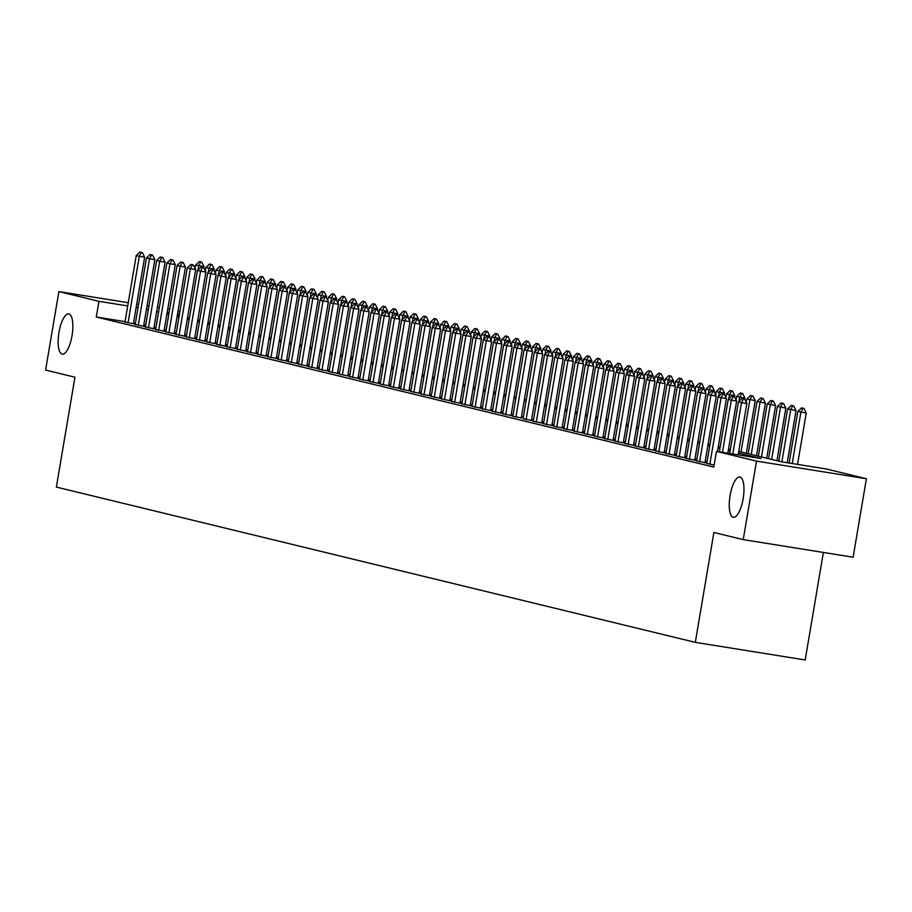 <?xml version="1.0" encoding="UTF-8"?>
<svg xmlns="http://www.w3.org/2000/svg" width="912" height="912" viewBox="0 0 912 912"><rect width="100%" height="100%" fill="white"/><g stroke="black" fill="none" stroke-linecap="round" stroke-linejoin="round"><path stroke-width="1.37" d="M730.079 495.558A20.383 6.703 99.1 0 1 739.837 477.01A20.383 6.703 99.1 0 1 743.143 498.727A20.383 6.703 99.1 0 1 733.385 517.264A20.383 6.703 99.1 0 1 730.079 495.558M58.972 332.458A20.383 6.703 99.1 0 1 68.731 313.922A20.383 6.703 99.1 0 1 72.037 335.639A20.383 6.703 99.1 0 1 62.278 354.175A20.383 6.703 99.1 0 1 58.972 332.458M823.376 552.455L805.193 659.969L695.309 642.356L56.362 487.076L74.944 377.203L45.6 370.067L58.87 291.589L128.261 302.704M167.751 309.031L169.632 309.407M177.965 311.437L179.835 311.893M738.743 451.406L781.789 461.86L826.34 468.996L866.4 478.732L756.515 461.119L716.456 451.383L760.996 458.531L738.469 453.047M756.515 461.119L743.234 539.608L853.13 557.221L866.4 478.732M706.789 463.387L714.142 465.074M696.586 460.902L706.846 463.057M686.371 458.428L696.643 460.571M676.168 455.943L686.428 458.098M665.965 453.469L676.225 455.612M655.751 450.984L666.022 453.139M645.548 448.499L655.808 450.653M635.345 446.025L645.605 448.18M625.13 443.54L635.402 445.694M614.927 441.066L625.187 443.209M604.724 438.581L614.984 440.735M594.51 436.096L604.77 438.25M584.307 433.622L594.567 435.776M574.104 431.137L584.364 433.291M563.89 428.663L574.15 430.806M553.687 426.178L563.947 428.332M543.484 423.704L553.744 425.847M533.269 421.219L543.529 423.373M523.066 418.733L533.326 420.888M512.863 416.26L521.265 417.901M502.649 413.774L512.909 415.929M492.446 411.301L502.706 413.444M482.243 408.815L492.503 410.97M472.028 406.33L482.288 408.485M461.825 403.856L472.085 406.011M451.622 401.371L461.882 403.526M441.408 398.897L451.668 401.041M431.205 396.412L441.465 398.567M421.002 393.938L431.262 396.082M410.788 391.453L421.048 393.608M400.585 388.968L410.845 391.123M390.382 386.494L400.642 388.637M380.167 384.009L390.427 386.164M369.964 381.535L380.224 383.678M359.761 379.05L370.021 381.205M349.547 376.565L359.807 378.719M339.344 374.091L349.604 376.246M329.141 371.606L339.401 373.76M318.926 369.132L329.186 371.275M308.723 366.647L318.983 368.801M298.509 364.173L308.78 366.316M288.306 361.688L298.566 363.842M278.103 359.203L288.363 361.357M267.889 356.729L278.16 358.872M257.686 354.244L267.946 356.398M247.483 351.77L257.743 353.913M237.268 349.285L247.54 351.439M227.065 346.799L237.325 348.954M216.862 344.326L227.122 346.48M206.648 341.84L216.919 343.995M196.445 339.367L206.705 341.51M186.242 336.881L196.502 339.036M176.027 334.396L186.299 336.551M165.824 331.922L176.084 334.077M155.621 329.437L165.881 331.592M145.407 326.963L155.678 329.107M135.204 324.478L145.464 326.633M125.058 321.628L96.284 317.011L713.8 467.081L716.456 451.383M707.062 461.757L705.193 461.312M696.859 459.283L694.99 458.827M686.645 456.798L684.775 456.342M676.442 454.324L674.572 453.868M666.239 451.839L664.369 451.383M656.024 449.365L654.155 448.909M645.821 446.88L643.952 446.424M635.618 444.395L633.749 443.95M625.404 441.921L623.534 441.465M615.201 439.436L613.331 438.98M604.998 436.962L603.128 436.506M594.784 434.477L592.914 434.021M584.581 431.992L582.711 431.547M574.378 429.518L572.508 429.062M564.163 427.033L562.294 426.577M553.96 424.559L552.091 424.103M543.757 422.074L541.888 421.618M533.543 419.6L531.673 419.144M523.34 417.115L521.47 416.659M513.137 414.629L511.267 414.185M502.922 412.156L501.053 411.7M492.719 409.67L490.85 409.214M482.516 407.197L480.647 406.741M472.302 404.711L470.432 404.255M462.099 402.226L460.229 401.782M451.896 399.752L450.026 399.296M441.682 397.267L439.812 396.811M431.479 394.793L429.609 394.337M421.276 392.308L419.406 391.852M411.061 389.834L409.192 389.378M400.858 387.349L398.989 386.893M390.655 384.864L388.786 384.419M380.441 382.39L378.571 381.934M370.238 379.905L368.368 379.449M360.035 377.431L358.154 376.975M349.82 374.946L347.951 374.49M339.617 372.461L337.748 372.016M329.414 369.987L327.533 369.531M319.2 367.502L317.33 367.046M308.997 365.028L307.127 364.572M298.794 362.543L296.913 362.087M288.58 360.069L286.71 359.613M278.377 357.584L276.507 357.128M268.174 355.099L266.293 354.643M257.959 352.625L256.09 352.169M247.756 350.14L245.887 349.684M237.553 347.666L235.672 347.21M227.339 345.181L225.469 344.725M217.136 342.695L215.266 342.251M206.933 340.222L205.052 339.766M196.718 337.736L194.849 337.28M186.515 335.263L184.646 334.807M176.312 332.777L174.431 332.321M166.098 330.304L164.228 329.848M155.895 327.818L154.025 327.362M145.692 325.333L143.811 324.877M135.409 323.293L133.505 322.985M125.001 322.004L135.261 324.148M135.272 324.091L133.403 323.646M145.475 326.576L143.606 326.12M155.678 329.061L153.809 328.605M165.893 331.535L164.023 331.079M176.096 334.02L174.226 333.564M186.299 336.494L184.429 336.049M196.513 338.979L194.644 338.523M206.716 341.464L204.847 341.008M216.919 343.938L215.05 343.482M227.134 346.423L225.264 345.967M237.337 348.897L235.467 348.441M247.54 351.382L245.67 350.926M257.754 353.856L255.884 353.411M267.957 356.341L266.087 355.885M278.171 358.826L276.29 358.37M288.374 361.3L286.505 360.844M298.577 363.785L296.708 363.329M308.792 366.259L306.911 365.815M318.995 368.744L317.125 368.288M329.198 371.23L327.328 370.774M339.412 373.703L337.531 373.247M349.615 376.189L347.746 375.733M359.818 378.662L357.949 378.206M370.033 381.148L368.152 380.692M380.236 383.621L378.366 383.177M390.439 386.107L388.569 385.651M400.653 388.592L398.772 388.136M410.856 391.066L408.986 390.61M421.059 393.551L419.189 393.095M431.273 396.025L429.392 395.58M441.476 398.51L439.607 398.054M451.679 400.995L449.81 400.539M461.894 403.469L460.013 403.013M472.097 405.954L470.227 405.498M482.3 408.428L480.43 407.972M492.514 410.913L490.633 410.457M502.717 413.387L500.848 412.942M512.92 415.872L511.051 415.416M533.338 420.831L531.468 420.375M543.541 423.316L541.671 422.86M553.755 425.79L551.885 425.345M563.958 428.275L562.088 427.819M574.161 430.76L572.291 430.304M584.375 433.234L582.506 432.778M594.578 435.719L592.709 435.263M604.781 438.193L602.912 437.737M614.996 440.678L613.126 440.222M625.199 443.152L623.329 442.708M635.402 445.637L633.532 445.181M645.616 448.123L643.747 447.667M655.819 450.596L653.95 450.14M666.022 453.082L664.153 452.626M676.237 455.555L674.367 455.111M686.44 458.041L684.57 457.585M696.643 460.526L694.773 460.07M706.857 463L704.987 462.544M136.709 304.061L138.613 304.369M147.06 305.714L148.952 306.022M157.4 307.378L159.304 307.686M743.234 539.608L713.891 532.483L695.309 642.356M96.284 317.011L98.941 301.325L58.87 291.589M138.065 307.595L136.162 307.287M127.714 305.93L98.941 301.325M730.136 451.03L728.266 450.574M719.921 448.544L718.052 448.088M709.718 446.071L707.849 445.615M699.515 443.585L697.646 443.129M689.301 441.1L687.431 440.644M679.098 438.626L677.228 438.17M668.895 436.141L667.025 435.685M658.681 433.667L656.811 433.211M648.478 431.182L646.608 430.726M638.275 428.697L636.394 428.252M628.06 426.223L626.191 425.767M617.857 423.738L615.988 423.282M607.654 421.264L605.773 420.808M597.44 418.779L595.57 418.323M587.237 416.305L585.367 415.849M577.034 413.82L575.153 413.364M566.819 411.335L564.95 410.879M556.616 408.861L554.747 408.405M546.413 406.376L544.532 405.92M536.199 403.902L534.329 403.446M525.996 401.417L524.126 400.961M515.793 398.932L513.912 398.487M505.579 396.458L503.709 396.002M495.376 393.973L493.506 393.517M485.173 391.499L483.292 391.043M474.958 389.014L473.089 388.558M464.755 386.54L462.886 386.084M454.552 384.055L452.671 383.599M444.338 381.569L442.468 381.113M434.135 379.096L432.265 378.64M423.932 376.61L422.051 376.154M413.717 374.137L411.848 373.681M403.514 371.651L401.645 371.195M393.3 369.166L391.43 368.722M383.097 366.692L381.227 366.236M372.894 364.207L371.024 363.751M362.68 361.733L360.81 361.277M352.477 359.248L350.607 358.792M342.274 356.774L340.404 356.318M332.059 354.289L330.19 353.833M321.856 351.804L319.987 351.348M311.653 349.33L309.784 348.874M301.439 346.845L299.569 346.389M291.236 344.371L289.366 343.915M281.033 341.886L279.163 341.43M270.818 339.401L268.949 338.956M260.615 336.927L258.746 336.471M250.412 334.442L248.543 333.986M240.198 331.968L238.328 331.512M229.995 329.483L228.125 329.027M219.792 327.009L217.922 326.553M209.578 324.524L207.708 324.068M199.375 322.039L197.505 321.583M189.172 319.565L187.302 319.109M178.957 317.08L177.088 316.624M168.754 314.606L166.885 314.15M158.551 312.121L156.682 311.665M148.337 309.635L146.467 309.191M167.158 312.497L169.039 312.953M177.373 314.971L179.242 315.427M187.576 317.456L189.445 317.912M197.779 319.941L199.66 320.386M207.993 322.415L209.863 322.871M218.196 324.9L220.066 325.356M228.41 327.374L230.28 327.83M238.613 329.859L240.483 330.315M248.816 332.333L250.686 332.789M259.031 334.818L260.9 335.274M269.234 337.303L271.103 337.759M279.437 339.777L281.306 340.233M289.651 342.262L291.521 342.718M299.854 344.736L301.724 345.192M310.057 347.221L311.927 347.677M320.272 349.706L322.141 350.151M330.475 352.18L332.344 352.636M340.678 354.665L342.547 355.121M350.892 357.139L352.762 357.595M361.095 359.624L362.965 360.08M371.298 362.098L373.168 362.554M381.512 364.583L383.382 365.039M391.715 367.069L393.585 367.525M401.918 369.542L403.788 369.998M412.133 372.028L414.002 372.484M422.336 374.501L424.205 374.957M432.539 376.987L434.408 377.443M442.753 379.472L444.623 379.916M452.956 381.946L454.826 382.402M463.159 384.431L465.029 384.887M473.374 386.905L475.243 387.361M483.577 389.39L485.446 389.846M493.78 391.864L495.649 392.32M503.994 394.349L505.864 394.805M514.197 396.834L516.067 397.29M524.4 399.308L526.27 399.764M534.614 401.793L536.484 402.249M544.817 404.267L546.687 404.723M555.02 406.752L556.89 407.208M565.235 409.237L567.104 409.682M575.438 411.711L577.307 412.167M585.641 414.196L587.51 414.652M595.855 416.67L597.725 417.126M606.058 419.155L607.928 419.611M616.261 421.629L618.131 422.085M626.476 424.114L628.345 424.57M636.679 426.599L638.548 427.055M646.882 429.073L648.751 429.529M657.096 431.558L658.966 432.014M667.299 434.032L669.169 434.488M677.502 436.517L679.372 436.973M687.716 439.003L689.586 439.447M697.919 441.476L699.789 441.932M708.122 443.962L709.992 444.418M718.337 446.435L720.206 446.891M728.54 448.921L730.409 449.377M179.447 314.23L177.544 313.922M169.096 312.565L167.204 312.257M141.451 252.396L139.912 252.031L141.451 252.396L139.297 256.306L144.643 257.173L133.369 323.851M124.967 322.21L136.23 255.565L139.297 256.306L128.022 322.951M139.912 252.031L136.23 255.565M144.643 257.173L142.34 252.544M203.832 267.934L204.037 266.692L195.635 265.084L195.077 268.367M201.734 262.063L199.318 261.55L201.734 262.063L204.037 266.692M197.995 269.952L198.691 265.837L200.845 261.926M195.635 265.084L199.318 261.55M151.654 254.881L150.127 254.505L151.654 254.881L149.5 258.791L154.846 259.646L143.572 326.325M135.17 324.683L146.444 258.05L149.5 258.791L138.236 325.424M150.127 254.505L146.444 258.05M154.846 259.646L152.543 255.029M161.857 257.366L160.33 256.99L161.857 257.366L159.714 261.277L165.061 262.132L153.775 328.81M145.373 327.169L156.647 260.524L159.714 261.277L148.439 327.91M160.33 256.99L156.647 260.524M165.061 262.132L162.758 257.503M172.072 259.84L170.533 259.475L172.072 259.84L169.917 263.75L175.264 264.605L163.989 331.284M155.587 329.642L166.85 263.009L169.917 263.75L158.642 330.395M170.533 259.475L166.85 263.009M175.264 264.605L172.961 259.988M182.275 262.325L180.747 261.949L182.275 262.325L180.12 266.236L185.467 267.091L174.192 333.769M165.79 332.128L177.065 265.483L180.12 266.236L168.857 332.869M180.747 261.949L177.065 265.483M185.467 267.091L183.164 262.462M214.035 270.408L214.252 269.165L205.838 267.569L205.28 270.853M211.949 264.548L209.521 264.035L211.949 264.548L214.252 269.165M208.21 272.426L208.905 268.31L211.048 264.4M205.838 267.569L209.521 264.035M224.249 272.893L224.455 271.651L216.041 270.055L215.494 273.326M222.152 267.022L219.735 266.509L222.152 267.022L224.455 271.651M218.413 274.911L219.108 270.796L221.263 266.885M216.041 270.055L219.735 266.509M234.452 275.367L234.658 274.136L226.256 272.528L225.697 275.812M232.355 269.507L229.938 268.994L232.355 269.507L234.658 274.136M228.616 277.385L229.311 273.269L231.466 269.359M226.256 272.528L229.938 268.994M244.655 277.852L244.872 276.61L236.459 275.014L235.9 278.285M242.569 271.981L240.141 271.468L242.569 271.981L244.872 276.61M238.83 279.87L239.525 275.755L241.68 271.844M236.459 275.014L240.141 271.468M192.478 264.799L190.95 264.434L192.478 264.799L190.334 268.709L195.681 269.576L184.395 336.254M175.993 334.613L187.268 267.968L190.334 268.709L179.06 335.354M190.95 264.434L187.268 267.968M195.681 269.576L193.378 264.947M254.87 280.326L255.075 279.095L246.662 277.487L246.115 280.771M252.772 274.466L250.355 273.953L252.772 274.466L255.075 279.095M249.033 282.344L249.728 278.24L251.883 274.33M246.662 277.487L250.355 273.953M202.692 267.284L201.153 266.908L202.692 267.284L200.537 271.195L205.884 272.05L194.609 338.728M186.208 337.087L197.471 270.454L200.537 271.195L189.263 337.828M201.153 266.908L197.471 270.454M205.884 272.05L203.581 267.421M212.895 269.77L211.367 269.393L212.895 269.77L210.74 273.68L216.087 274.535L204.812 341.213M196.411 339.572L207.685 272.927L210.74 273.68L199.477 340.313M211.367 269.393L207.685 272.927M216.087 274.535L213.784 269.906M223.098 272.243L221.57 271.867L223.098 272.243L220.955 276.154L226.301 277.009L215.015 343.687M206.614 342.046L217.888 275.413L220.955 276.154L209.68 342.798M221.57 271.867L217.888 275.413M226.301 277.009L223.999 272.392M233.312 274.729L231.785 274.352L233.312 274.729L231.158 278.639L236.504 279.494L225.23 346.172M216.828 344.531L228.091 277.886L231.158 278.639L219.883 345.272M231.785 274.352L228.091 277.886M236.504 279.494L234.202 274.865M243.515 277.202L241.988 276.838L243.515 277.202L241.361 281.113L246.707 281.968L235.433 348.646M227.031 347.005L238.306 280.372L241.361 281.113L230.098 347.757M241.988 276.838L238.306 280.372M246.707 281.968L244.405 277.351M265.073 282.811L265.278 281.569L256.876 279.973L256.318 283.256M262.975 276.952L260.558 276.427L262.975 276.952L265.278 281.569M259.236 284.829L259.931 280.714L262.086 276.803M256.876 279.973L260.558 276.427M275.276 285.296L275.492 284.054L267.079 282.446L266.521 285.73M273.19 279.425L270.761 278.912L273.19 279.425L275.492 284.054M269.45 287.314L270.146 283.199L272.3 279.289M267.079 282.446L270.761 278.912M285.49 287.77L285.695 286.528L277.282 284.932L276.735 288.215M283.393 281.911L280.976 281.398L283.393 281.911L285.695 286.528M279.653 289.788L280.349 285.673L282.503 281.762M277.282 284.932L280.976 281.398M295.693 290.255L295.898 289.013L287.497 287.417L286.938 290.689M293.596 284.384L291.179 283.871L293.596 284.384L295.898 289.013M289.856 292.273L290.552 288.158L292.706 284.248M287.497 287.417L291.179 283.871M305.896 292.729L306.113 291.498L297.7 289.891L297.141 293.174M303.81 286.87L301.382 286.357L303.81 286.87L306.113 291.498M300.071 294.747L300.766 290.632L302.921 286.721M297.7 289.891L301.382 286.357M253.718 279.688L252.191 279.311L253.718 279.688L251.575 283.598L256.922 284.453L245.636 351.131M237.234 349.49L248.509 282.857L251.575 283.598L240.301 350.231M252.191 279.311L248.509 282.857M256.922 284.453L254.619 279.824M316.111 295.214L316.316 293.972L307.903 292.376L307.355 295.648M314.013 289.355L311.596 288.83L314.013 289.355L316.316 293.972M310.274 297.232L310.969 293.117L313.124 289.207M307.903 292.376L311.596 288.83M263.933 282.161L262.405 281.797L263.933 282.161L261.778 286.072L267.125 286.938L255.85 353.617M247.448 351.975L258.712 285.331L261.778 286.072L250.504 352.716M262.405 281.797L258.712 285.331M267.125 286.938L264.822 282.31M326.314 297.7L326.519 296.457L318.117 294.85L317.558 298.133M324.216 291.829L321.799 291.316L324.216 291.829L326.519 296.457M320.477 299.717L321.172 295.602L323.327 291.692M318.117 294.85L321.799 291.316M274.136 284.647L272.608 284.27L274.136 284.647L271.981 288.557L277.328 289.412L266.053 356.09M257.651 354.449L268.926 287.816L271.981 288.557L260.718 355.201M272.608 284.27L268.926 287.816M277.328 289.412L275.025 284.795M336.517 300.173L336.733 298.931L328.32 297.335L327.761 300.618M334.43 294.314L332.002 293.801L334.43 294.314L336.733 298.931M330.691 302.191L331.387 298.076L333.541 294.166M328.32 297.335L332.002 293.801M284.35 287.132L282.811 286.756L284.35 287.132L282.196 291.042L287.542 291.897L276.256 358.576M267.854 356.934L279.129 290.29L282.196 291.042L270.921 357.675M282.811 286.756L279.129 290.29M287.542 291.897L285.239 287.269M346.731 302.659L346.936 301.416L338.523 299.82L337.976 303.092M344.633 296.788L342.217 296.275L344.633 296.788L346.936 301.416M340.894 304.676L341.59 300.561L343.744 296.651M338.523 299.82L342.217 296.275M294.553 289.606L293.026 289.241L294.553 289.606L292.399 293.516L297.745 294.371L286.471 361.049M278.069 359.408L289.332 292.775L292.399 293.516L281.124 360.16M293.026 289.241L289.332 292.775M297.745 294.371L295.442 289.754M356.934 305.132L357.139 303.901L348.737 302.294L348.179 305.577M354.836 299.273L352.42 298.76L354.836 299.273L357.139 303.901M351.097 307.15L351.793 303.035L353.947 299.125M348.737 302.294L352.42 298.76M304.756 292.091L303.229 291.715L304.756 292.091L302.602 296.001L307.948 296.856L296.674 363.535M288.272 361.893L299.546 295.249L302.602 296.001L291.338 362.634M303.229 291.715L299.546 295.249M307.948 296.856L305.645 292.228M367.137 307.618L367.354 306.375L358.94 304.779L358.393 308.051M365.051 301.747L362.623 301.234L365.051 301.747L367.354 306.375M361.312 309.635L362.007 305.52L364.162 301.61M358.94 304.779L362.623 301.234M314.971 294.565L313.432 294.2L314.971 294.565L312.816 298.475L318.163 299.341L306.877 366.02M298.475 364.378L309.749 297.734L312.816 298.475L301.541 365.119M313.432 294.2L309.749 297.734M318.163 299.341L315.86 294.713M325.174 297.05L323.646 296.674L325.174 297.05L323.019 300.96L328.366 301.815L317.091 368.494M308.689 366.852L319.952 300.219L323.019 300.96L311.744 367.593M323.646 296.674L319.952 300.219M328.366 301.815L326.063 297.187M335.377 299.535L333.849 299.159L335.377 299.535L333.222 303.445L338.569 304.3L327.294 370.979M318.892 369.337L330.167 302.693L333.222 303.445L321.959 370.078M333.849 299.159L330.167 302.693M338.569 304.3L336.266 299.672M345.591 302.009L344.052 301.633L345.591 302.009L343.436 305.919L348.783 306.774L337.497 373.453M329.095 371.811L340.37 305.178L343.436 305.919L332.162 372.563M344.052 301.633L340.37 305.178M348.783 306.774L346.48 302.157M355.794 304.494L354.266 304.118L355.794 304.494L353.639 308.404L358.986 309.259L347.711 375.938M339.31 374.296L350.573 307.652L353.639 308.404L342.365 375.037M354.266 304.118L350.573 307.652M358.986 309.259L356.683 304.631M365.997 306.968L364.469 306.603L365.997 306.968L363.842 310.878L369.189 311.733L357.914 378.412M349.513 376.77L360.787 310.137L363.842 310.878L352.579 377.522M364.469 306.603L360.787 310.137M369.189 311.733L366.886 307.116M376.211 309.453L374.672 309.077L376.211 309.453L374.057 313.363L379.403 314.218L368.117 380.897M359.716 379.255L370.99 312.622L374.057 313.363L362.782 379.996M374.672 309.077L370.99 312.622M379.403 314.218L377.101 309.59M386.414 311.927L384.887 311.562L386.414 311.927L384.26 315.837L389.606 316.703L378.332 383.382M369.93 381.74L381.193 315.096L384.26 315.837L372.985 382.481M384.887 311.562L381.193 315.096M389.606 316.703L387.304 312.075M396.617 314.412L395.09 314.036L396.617 314.412L394.463 318.322L399.809 319.177L388.535 385.856M380.133 384.214L391.408 317.581L394.463 318.322L383.2 384.967M395.09 314.036L391.408 317.581M399.809 319.177L397.507 314.56M406.832 316.897L405.293 316.521L406.832 316.897L404.677 320.807L410.024 321.662L398.738 388.341M390.336 386.699L401.611 320.055L404.677 320.807L393.403 387.44M405.293 316.521L401.611 320.055M410.024 321.662L407.721 317.034M417.035 319.371L415.507 319.006L417.035 319.371L414.88 323.281L420.227 324.136L408.952 390.815M400.55 389.173L411.814 322.54L414.88 323.281L403.606 389.926M415.507 319.006L411.814 322.54M420.227 324.136L417.924 319.519M427.238 321.856L425.71 321.48L427.238 321.856L425.083 325.766L430.43 326.621L419.155 393.3M410.753 391.658L422.028 325.025L425.083 325.766L413.82 392.399M425.71 321.48L422.028 325.025M430.43 326.621L428.127 321.993M437.452 324.33L435.913 323.965L437.452 324.33L435.298 328.24L440.644 329.107L429.358 395.785M420.956 394.144L432.231 327.499L435.298 328.24L424.023 394.885M435.913 323.965L432.231 327.499M440.644 329.107L438.341 324.478M447.655 326.815L446.128 326.439L447.655 326.815L445.501 330.725L450.847 331.58L439.573 398.259M431.171 396.617L442.445 329.984L445.501 330.725L434.226 397.358M446.128 326.439L442.445 329.984M450.847 331.58L448.544 326.952M457.858 329.3L456.331 328.924L457.858 329.3L455.704 333.211L461.05 334.066L449.776 400.744M441.374 399.103L452.648 332.458L455.704 333.211L444.44 399.844M456.331 328.924L452.648 332.458M461.05 334.066L458.747 329.437M468.073 331.774L466.534 331.398L468.073 331.774L465.918 335.684L471.265 336.539L459.979 403.218M451.577 401.576L462.851 334.943L465.918 335.684L454.643 402.329M466.534 331.398L462.851 334.943M471.265 336.539L468.962 331.922M478.276 334.259L476.748 333.883L478.276 334.259L476.121 338.17L481.468 339.025L470.193 405.703M461.791 404.062L473.066 337.417L476.121 338.17L464.846 404.803M476.748 333.883L473.066 337.417M481.468 339.025L479.165 334.396M488.479 336.733L486.951 336.368L488.479 336.733L486.324 340.643L491.671 341.498L480.396 408.177M471.994 406.535L483.269 339.902L486.324 340.643L475.061 407.288M486.951 336.368L483.269 339.902M491.671 341.498L489.368 336.881M377.351 310.091L377.557 308.86L369.155 307.253L368.596 310.536M375.254 304.232L372.837 303.719L375.254 304.232L377.557 308.86M371.515 312.109L372.21 308.005L374.365 304.095M369.155 307.253L372.837 303.719M387.554 312.577L387.76 311.334L379.358 309.738L378.799 313.021M385.457 306.717L383.04 306.193L385.457 306.717L387.76 311.334M381.718 314.594L382.413 310.479L384.568 306.569M379.358 309.738L383.04 306.193M397.757 315.062L397.974 313.819L389.561 312.212L389.014 315.495M395.671 309.191L393.243 308.678L395.671 309.191L397.974 313.819M391.932 317.08L392.627 312.964L394.782 309.054M389.561 312.212L393.243 308.678M407.972 317.536L408.177 316.293L399.775 314.697L399.217 317.98M405.874 311.676L403.457 311.163L405.874 311.676L408.177 316.293M402.135 319.553L402.83 315.438L404.985 311.528M399.775 314.697L403.457 311.163M418.175 320.021L418.38 318.778L409.978 317.182L409.42 320.454M416.077 314.15L413.66 313.637L416.077 314.15L418.38 318.778M412.338 322.039L413.033 317.923L415.188 314.013M409.978 317.182L413.66 313.637M428.378 322.495L428.594 321.263L420.181 319.656L419.634 322.939M426.292 316.635L423.863 316.122L426.292 316.635L428.594 321.263M422.552 324.512L423.248 320.397L425.402 316.487M420.181 319.656L423.863 316.122M438.592 324.98L438.797 323.737L430.396 322.141L429.837 325.413M436.495 319.12L434.078 318.596L436.495 319.12L438.797 323.737M432.755 326.998L433.451 322.882L435.605 318.972M430.396 322.141L434.078 318.596M448.795 327.465L449 326.222L440.599 324.615L440.04 327.898M446.698 321.594L444.281 321.081L446.698 321.594L449 326.222M442.958 329.483L443.654 325.367L445.808 321.457M440.599 324.615L444.281 321.081M458.998 329.939L459.215 328.696L450.802 327.1L450.254 330.383M456.912 324.079L454.484 323.566L456.912 324.079L459.215 328.696M453.173 331.957L453.868 327.841L456.023 323.931M450.802 327.1L454.484 323.566M469.213 332.424L469.418 331.181L461.016 329.585L460.457 332.857M467.115 326.553L464.698 326.04L467.115 326.553L469.418 331.181M463.376 334.442L464.071 330.326L466.226 326.416M461.016 329.585L464.698 326.04M479.416 334.898L479.621 333.667L471.219 332.059L470.66 335.342M477.318 329.038L474.901 328.525L477.318 329.038L479.621 333.667M473.579 336.916L474.274 332.8L476.429 328.89M471.219 332.059L474.901 328.525M489.619 337.383L489.835 336.14L481.422 334.544L480.875 337.816M487.532 331.512L485.104 330.999L487.532 331.512L489.835 336.14M483.793 339.401L484.489 335.285L486.643 331.375M481.422 334.544L485.104 330.999M499.833 339.857L500.038 338.626L491.636 337.018L491.078 340.301M497.735 333.997L495.319 333.484L497.735 333.997L500.038 338.626M493.996 341.875L494.692 337.771L496.846 333.86M491.636 337.018L495.319 333.484M510.036 342.342L510.241 341.099L501.839 339.503L501.281 342.787M507.938 336.482L505.522 335.958L507.938 336.482L510.241 341.099M504.199 344.36L504.895 340.244L507.049 336.334M501.839 339.503L505.522 335.958M520.239 344.827L520.456 343.585L512.042 341.977L511.495 345.26M518.153 338.956L515.725 338.443L518.153 338.956L520.456 343.585M514.414 346.845L515.109 342.73L517.264 338.819M512.042 341.977L515.725 338.443M530.453 347.301L530.659 346.058L522.257 344.462L521.698 347.746M528.356 341.441L525.939 340.928L528.356 341.441L530.659 346.058M524.617 349.319L525.312 345.203L527.467 341.293M522.257 344.462L525.939 340.928M540.656 349.786L540.862 348.544L532.46 346.948L531.901 350.219M538.559 343.915L536.142 343.402L538.559 343.915L540.862 348.544M534.82 351.804L535.526 347.689L537.67 343.778M532.46 346.948L536.142 343.402M550.859 352.26L551.076 351.029L542.663 349.421L542.116 352.705M548.773 346.4L546.345 345.887L548.773 346.4L551.076 351.029M545.034 354.278L545.729 350.162L547.884 346.252M542.663 349.421L546.345 345.887M498.693 339.218L497.154 338.842L498.693 339.218L496.538 343.129L501.885 343.984L490.599 410.662M482.209 409.021L493.472 342.388L496.538 343.129L485.264 409.762M497.154 338.842L493.472 342.388M501.885 343.984L499.582 339.355M508.896 341.692L507.368 341.327L508.896 341.692L506.741 345.602L512.088 346.469L500.813 413.147M492.412 411.506L503.686 344.861L506.741 345.602L495.467 412.247M507.368 341.327L503.686 344.861M512.088 346.469L509.785 341.84M519.099 344.177L517.571 343.801L519.099 344.177L516.944 348.088L522.291 348.943L511.016 415.621M502.615 413.98L513.889 347.347L516.944 348.088L505.681 414.732M517.571 343.801L513.889 347.347M522.291 348.943L519.988 344.326M529.313 346.663L527.774 346.286L529.313 346.663L527.159 350.573L532.505 351.428L521.219 418.106M512.829 416.465L524.092 349.82L527.159 350.573L515.884 417.206M527.774 346.286L524.092 349.82M532.505 351.428L530.203 346.799M539.516 349.136L537.989 348.772L539.516 349.136L537.362 353.047L542.708 353.902L531.434 420.58M523.032 418.939L534.307 352.306L537.362 353.047L526.087 419.691M537.989 348.772L534.307 352.306M542.708 353.902L540.406 349.285M549.719 351.622L548.192 351.245L549.719 351.622L547.565 355.532L552.911 356.387L541.637 423.065M533.235 421.424L544.51 354.791L547.565 355.532L536.302 422.165M548.192 351.245L544.51 354.791M552.911 356.387L550.609 351.758M559.934 354.095L558.395 353.731L559.934 354.095L557.779 358.006L563.126 358.872L551.84 425.551M543.449 423.909L554.713 357.265L557.779 358.006L546.505 424.65M558.395 353.731L554.713 357.265M563.126 358.872L560.823 354.244M570.137 356.581L568.609 356.204L570.137 356.581L567.982 360.491L573.329 361.346L562.054 428.024M553.652 426.383L564.927 359.75L567.982 360.491L556.708 427.124M568.609 356.204L564.927 359.75M573.329 361.346L571.026 356.717M580.34 359.066L578.812 358.69L580.34 359.066L578.197 362.976L583.532 363.831L572.257 430.51M563.855 428.868L575.13 362.224L578.197 362.976L566.922 429.609M578.812 358.69L575.13 362.224M583.532 363.831L581.229 359.203M590.554 361.54L589.015 361.163L590.554 361.54L588.4 365.45L593.746 366.305L582.46 432.983M574.07 431.342L585.333 364.709L588.4 365.45L577.125 432.094M589.015 361.163L585.333 364.709M593.746 366.305L591.443 361.688M561.074 354.745L561.279 353.503L552.877 351.907L552.319 355.19M558.976 348.886L556.559 348.361L558.976 348.886L561.279 353.503M555.237 356.763L555.932 352.648L558.087 348.737M552.877 351.907L556.559 348.361M571.277 357.23L571.482 355.988L563.08 354.38L562.522 357.664M569.179 351.359L566.762 350.846L569.179 351.359L571.482 355.988M565.44 359.248L566.147 355.133L568.29 351.223M563.08 354.38L566.762 350.846M581.48 359.704L581.696 358.462L573.283 356.866L572.736 360.149M579.394 353.845L576.965 353.332L579.394 353.845L581.696 358.462M575.654 361.722L576.35 357.607L578.504 353.696M573.283 356.866L576.965 353.332M591.694 362.189L591.899 360.947L583.498 359.351L582.939 362.623M589.597 356.318L587.18 355.805L589.597 356.318L591.899 360.947M585.857 364.207L586.553 360.092L588.707 356.182M583.498 359.351L587.18 355.805M601.897 364.663L602.102 363.432L593.701 361.825L593.142 365.108M599.8 358.804L597.383 358.291L599.8 358.804L602.102 363.432M596.06 366.681L596.767 362.566L598.91 358.655M593.701 361.825L597.383 358.291M612.1 367.148L612.317 365.906L603.904 364.31L603.356 367.582M610.014 361.277L607.586 360.764L610.014 361.277L612.317 365.906M606.275 369.166L606.97 365.051L609.125 361.141M603.904 364.31L607.586 360.764M622.315 369.622L622.52 368.391L614.118 366.784L613.559 370.067M620.217 363.763L617.8 363.25L620.217 363.763L622.52 368.391M616.478 371.64L617.173 367.536L619.328 363.626M614.118 366.784L617.8 363.25M632.518 372.107L632.723 370.865L624.321 369.269L623.762 372.552M630.42 366.248L628.003 365.723L630.42 366.248L632.723 370.865M626.681 374.125L627.388 370.01L629.531 366.1M624.321 369.269L628.003 365.723M642.721 374.593L642.937 373.35L634.524 371.743L633.977 375.026M640.634 368.722L638.206 368.209L640.634 368.722L642.937 373.35M636.895 376.61L637.591 372.495L639.745 368.585M634.524 371.743L638.206 368.209M652.935 377.066L653.14 375.824L644.738 374.228L644.18 377.511M650.837 371.207L648.421 370.694L650.837 371.207L653.14 375.824M647.098 379.084L647.794 374.969L649.948 371.059M644.738 374.228L648.421 370.694M600.757 364.025L599.23 363.649L600.757 364.025L598.603 367.935L603.949 368.79L592.675 435.469M584.273 433.827L595.547 367.183L598.603 367.935L587.328 434.568M599.23 363.649L595.547 367.183M603.949 368.79L601.646 364.162M663.138 379.552L663.343 378.309L654.941 376.713L654.383 379.985M661.052 373.681L658.624 373.168L661.052 373.681L663.343 378.309M657.313 381.569L658.008 377.454L660.151 373.544M654.941 376.713L658.624 373.168M610.96 366.499L609.433 366.134L610.96 366.499L608.817 370.409L614.152 371.264L602.878 437.954M594.476 436.301L605.75 369.668L608.817 370.409L597.542 437.053M609.433 366.134L605.75 369.668M614.152 371.264L611.849 366.647M621.175 368.984L619.636 368.608L621.175 368.984L619.02 372.894L624.367 373.749L613.081 440.428M604.69 438.786L615.953 372.153L619.02 372.894L607.745 439.527M619.636 368.608L615.953 372.153M624.367 373.749L622.064 369.121M631.378 371.458L629.85 371.093L631.378 371.458L629.223 375.368L634.57 376.234L623.295 442.913M614.893 441.271L626.168 374.627L629.223 375.368L617.96 442.012M629.85 371.093L626.168 374.627M634.57 376.234L632.267 371.606M641.581 373.943L640.053 373.567L641.581 373.943L639.437 377.853L644.773 378.708L633.498 445.387M625.096 443.745L636.371 377.112L639.437 377.853L628.163 444.497M640.053 373.567L636.371 377.112M644.773 378.708L642.47 374.091M651.795 376.428L650.256 376.052L651.795 376.428L649.64 380.338L654.987 381.193L643.712 447.872M635.311 446.23L646.574 379.586L649.64 380.338L638.366 446.971M650.256 376.052L646.574 379.586M654.987 381.193L652.684 376.565M661.998 378.902L660.47 378.537L661.998 378.902L659.843 382.812L665.19 383.667L653.915 450.346M645.514 448.704L656.788 382.071L659.843 382.812L648.58 449.456M660.47 378.537L656.788 382.071M665.19 383.667L662.887 379.05M672.201 381.387L670.673 381.011L672.201 381.387L670.058 385.297L675.393 386.152L664.118 452.831M655.717 451.189L666.991 384.556L670.058 385.297L658.783 451.93M670.673 381.011L666.991 384.556M675.393 386.152L673.09 381.524M682.415 383.861L680.876 383.496L682.415 383.861L680.261 387.771L685.607 388.637L674.333 455.316M665.931 453.674L677.194 387.03L680.261 387.771L668.986 454.415M680.876 383.496L677.194 387.03M685.607 388.637L683.305 384.009M692.618 386.346L691.091 385.97L692.618 386.346L690.464 390.256L695.81 391.111L684.536 457.79M676.134 456.148L687.409 389.515L690.464 390.256L679.201 456.889M691.091 385.97L687.409 389.515M695.81 391.111L693.508 386.483M702.821 388.831L701.294 388.455L702.821 388.831L700.678 392.741L706.013 393.596L694.739 460.275M686.337 458.633L697.612 391.989L700.678 392.741L689.404 459.374M701.294 388.455L697.612 391.989M706.013 393.596L703.722 388.968M673.341 382.025L673.558 380.794L665.144 379.187L664.597 382.47M671.255 376.166L668.827 375.653L671.255 376.166L673.558 380.794M667.516 384.043L668.211 379.928L670.366 376.018M665.144 379.187L668.827 375.653M683.555 384.511L683.761 383.268L675.359 381.672L674.8 384.955M681.458 378.651L679.041 378.127L681.458 378.651L683.761 383.268M677.719 386.528L678.414 382.413L680.569 378.503M675.359 381.672L679.041 378.127M693.758 386.996L693.975 385.753L685.562 384.146L685.003 387.429M691.672 381.125L689.244 380.612L691.672 381.125L693.975 385.753M687.933 389.014L688.628 384.898L690.772 380.988M685.562 384.146L689.244 380.612M703.961 389.47L704.178 388.227L695.765 386.631L695.218 389.914M701.875 383.61L699.447 383.097L701.875 383.61L704.178 388.227M698.136 391.487L698.831 387.372L700.986 383.462M695.765 386.631L699.447 383.097M714.176 391.955L714.381 390.712L705.979 389.116L705.421 392.388M712.078 386.084L709.661 385.571L712.078 386.084L714.381 390.712M708.339 393.973L709.034 389.857L711.189 385.947M705.979 389.116L709.661 385.571M724.379 394.429L724.595 393.197L716.182 391.59L715.624 394.873M722.293 388.569L719.864 388.056L722.293 388.569L724.595 393.197M718.553 396.446L719.249 392.331L721.392 388.421M716.182 391.59L719.864 388.056M734.582 396.914L734.798 395.671L726.385 394.075L725.838 397.347M732.496 391.043L730.067 390.53L732.496 391.043L734.798 395.671M728.756 398.932L729.452 394.816L731.606 390.906M726.385 394.075L730.067 390.53M744.796 399.388L745.001 398.156L736.6 396.549L736.041 399.832M742.699 393.528L740.282 393.015L742.699 393.528L745.001 398.156M738.959 401.405L739.655 397.301L741.809 393.391M736.6 396.549L740.282 393.015M746.312 453.241L755.216 400.63L746.803 399.034L746.244 402.317M752.913 396.013L750.485 395.489L752.913 396.013L755.216 400.63M741.034 451.953L749.869 399.775L752.012 395.865M746.803 399.034L750.485 395.489M756.515 455.715L765.419 403.115L757.006 401.508L748.182 453.697M763.116 398.487L760.688 397.974L763.116 398.487L765.419 403.115M751.249 454.438L760.072 402.26L762.227 398.35M757.006 401.508L760.688 397.974M713.036 391.305L711.497 390.929L713.036 391.305L710.881 395.215L716.228 396.07L704.953 462.749M696.551 461.107L707.815 394.474L710.881 395.215L699.607 461.86M711.497 390.929L707.815 394.474M716.228 396.07L713.925 391.453M766.73 458.2L775.622 405.589L767.22 403.993L758.385 456.171M773.319 400.972L770.902 400.459L773.319 400.972L775.622 405.589M761.452 456.923L770.275 404.734L772.43 400.824M767.22 403.993L770.902 400.459M723.239 393.79L721.711 393.414L723.239 393.79L721.084 397.7L726.431 398.555L717.47 451.554M706.754 463.592L718.029 396.948L721.084 397.7L709.821 464.333M721.711 393.414L718.029 396.948M726.431 398.555L724.128 393.927M776.933 460.685L785.836 408.074L777.423 406.478L768.599 458.656M783.533 403.446L781.105 402.933L783.533 403.446L785.836 408.074M771.655 459.397L780.49 407.219L782.633 403.309M777.423 406.478L781.105 402.933M733.442 396.264L731.914 395.899L733.442 396.264L731.299 400.174L736.645 401.029L727.81 453.207M719.363 451.85L728.232 399.433L731.299 400.174L722.464 452.352M731.914 395.899L728.232 399.433M736.645 401.029L734.342 396.412M787.216 462.726L796.039 410.56L787.626 408.952L778.802 461.13M793.736 405.931L791.308 405.418L793.736 405.931L796.039 410.56M781.869 461.871L790.693 409.693L792.847 405.783M787.626 408.952L791.308 405.418M743.656 398.749L742.117 398.373L743.656 398.749L741.502 402.659L746.848 403.514L738.161 454.871M729.714 453.515L738.435 401.918L741.502 402.659L732.815 454.005M742.117 398.373L738.435 401.918M746.848 403.514L744.545 398.886M797.555 464.39L806.242 413.033L797.84 411.437L789.108 463.034M803.939 408.416L801.523 407.892L803.939 408.416L806.242 413.033M792.209 463.535L800.896 412.178L803.05 408.268M797.84 411.437L801.523 407.892"/></g></svg>
